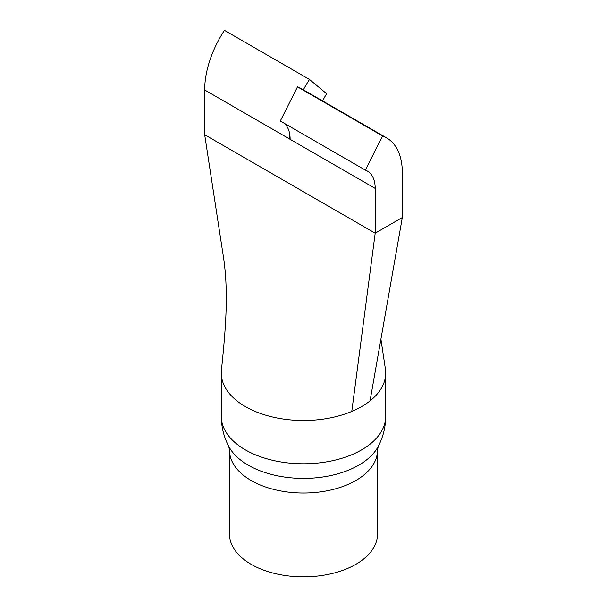 <?xml version="1.0" encoding="UTF-8"?>
<svg xmlns="http://www.w3.org/2000/svg" width="607" height="607" viewBox="0 0 607 607"><rect width="100%" height="100%" fill="white"/><g stroke="black" fill="none" stroke-linecap="round" stroke-linejoin="round"><path stroke-width="0.91" d="M204.673 134.731L223.793 259.356C228.619 294.183 225.667 328.933 221.449 370.027A82.211 47.467 0 0 0 221.289 373.032A82.211 47.467 0 0 0 245.365 406.591A82.211 47.467 0 0 0 351.779 411.447L375.194 233.179L204.673 134.731L204.673 89.98L289.744 139.094L290.123 138.874M351.779 411.455C358.828 408.488 364.921 404.975 370.042 400.908A82.211 47.467 0 0 0 385.711 373.032A82.211 47.467 0 0 0 385.255 368.032L380.915 339.138M229.507 450.311L229.507 534.137A73.993 42.718 0 0 0 251.177 564.343A73.993 42.718 0 0 0 331.817 573.607A73.993 42.718 0 0 0 377.493 534.137L377.493 450.311A73.993 42.718 180 0 1 331.817 489.773A73.993 42.718 180 0 1 251.177 480.516A73.993 42.718 180 0 1 229.507 450.311L228.763 446.403A78.106 45.093 180 0 0 248.271 465.19A78.106 45.093 180 0 0 378.237 446.403C383.169 436.987 385.657 426.956 385.711 416.296A82.211 47.467 0 0 1 334.965 460.152A82.211 47.467 0 0 1 245.365 449.863A82.211 47.467 0 0 1 221.289 416.296C221.343 426.956 223.831 436.987 228.763 446.403M284.053 123.183A37.96 21.92 -60 0 1 290.131 139.314L289.744 139.094A76.33 44.068 120 0 1 289.85 135.035M370.042 400.908L402.327 217.518L375.194 233.179L375.194 188.428L290.131 139.314M402.327 217.518L402.327 172.767A76.33 44.068 -60 0 0 386.522 137.827L301.451 88.713A76.33 44.068 -60 0 0 297.483 86.854L280.297 121.013L365.361 170.127L382.554 135.968A76.33 44.068 -60 0 1 386.522 137.827M365.361 170.127A37.96 21.92 -60 0 1 367.334 171.053A37.96 21.92 -60 0 1 375.194 188.428M303.371 89.821A76.33 44.068 120 0 1 309.517 79.464L224.446 30.35A76.33 44.068 120 0 0 204.673 89.98M382.554 135.968L297.483 86.854M309.517 79.464L326.703 93.774A37.96 21.92 120 0 0 322.62 100.937M385.711 373.032L385.711 416.296M221.289 373.032L221.289 416.296M377.493 450.311L378.237 446.403"/></g></svg>

